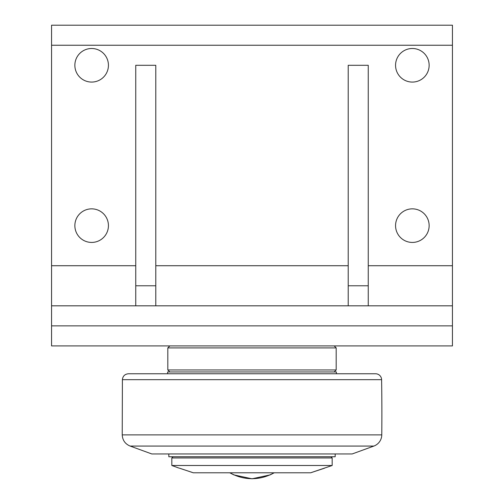 <?xml version="1.0" encoding="UTF-8"?>
<svg xmlns="http://www.w3.org/2000/svg" width="504" height="504" viewBox="0 0 504 504"><rect width="100%" height="100%" fill="white"/><g stroke="black" fill="none" stroke-linecap="round" stroke-linejoin="round"><path stroke-width="0.76" d="M173.023 456.75L171.826 457.953L332.174 457.953L330.977 456.75M178.838 468.046L171.826 465.488L332.174 465.488L332.174 457.953M312.133 472.286L310.703 472.79C328.079 466.943 329.855 466.49 312.133 472.286L332.174 465.488M191.867 472.279C174.157 466.484 175.909 466.95 193.278 472.79L310.703 472.79M335.185 453.946L335.185 456.75L168.815 456.75L168.815 453.946M336.389 373.766L336.389 371.965L167.612 371.965L167.612 373.766M373.861 446.065L352.22 453.946L151.78 453.946L130.139 446.065L373.861 446.065A12.027 12.027 0 0 0 381.774 434.895A2004.421 2004.421 0 0 0 381.597 379.682A6.01 6.01 0 0 0 375.581 373.766L128.419 373.766C124.809 374.113 122.806 376.079 122.403 379.682L381.597 379.682M334.184 371.965L336.187 369.961L167.813 369.961L167.813 347.911L336.187 347.911L334.184 345.908M348.214 285.774L368.254 285.774L368.254 65.287L348.214 65.287L348.214 305.821M368.254 285.774L368.254 305.821M135.746 285.774L155.786 285.774L155.786 65.287L135.746 65.287L135.746 305.821M155.786 285.774L155.786 305.821M51.559 325.861L51.559 345.908L452.441 345.908L452.441 305.821L51.559 305.821L51.559 325.861L452.441 325.861M108.436 225.641A16.79 16.79 0 0 1 83.255 240.181A16.79 16.79 0 0 1 83.255 211.1A16.79 16.79 0 0 1 108.436 225.641M429.143 65.287A16.79 16.79 0 0 1 403.956 79.827A16.79 16.79 0 0 1 403.956 50.746A16.79 16.79 0 0 1 429.143 65.287M108.436 65.287A16.79 16.79 0 0 1 83.255 79.827A16.79 16.79 0 0 1 83.255 50.746A16.79 16.79 0 0 1 108.436 65.287M429.143 225.641A16.79 16.79 0 0 1 403.956 240.181A16.79 16.79 0 0 1 403.956 211.1A16.79 16.79 0 0 1 429.143 225.641M135.746 265.728L51.559 265.728L51.559 305.821M51.559 265.728L51.559 45.247L452.441 45.247L452.441 25.2L51.559 25.2L51.559 45.247M452.441 305.821L452.441 45.247M230.013 472.79A43.974 43.974 0 0 0 273.987 472.79M381.774 434.895L122.226 434.895C122.548 440.257 125.181 443.986 130.139 446.065M452.441 265.728L368.254 265.728M348.214 265.728L155.786 265.728M171.826 465.488L171.826 457.953M274.233 472.79L270.175 474.881L252 478.8L233.825 474.881L229.767 472.79M122.403 379.682L122.226 434.895M169.817 371.965L167.813 369.961M336.187 347.911L336.187 369.961M169.817 345.908L167.813 347.911"/></g></svg>
